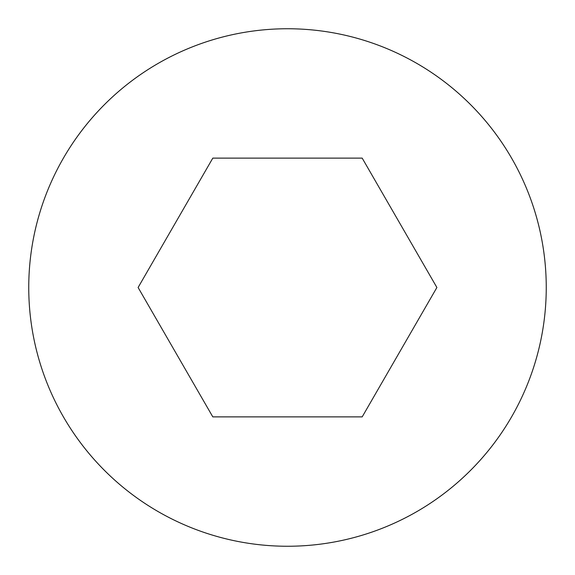 <?xml version="1.0" encoding="UTF-8"?>
<svg xmlns="http://www.w3.org/2000/svg" width="575" height="575" viewBox="0 0 575 575"><rect width="100%" height="100%" fill="white"/><g stroke="black" fill="none" stroke-linecap="round" stroke-linejoin="round"><path stroke-width="0.86" d="M28.75 287.5A258.75 258.75 0 0 0 287.5 546.25A258.75 258.75 0 0 0 546.25 287.5A258.75 258.75 0 0 0 287.5 28.75A258.75 258.75 0 0 0 28.75 287.5M436.892 287.5L362.192 416.875L212.807 416.875L138.108 287.5L212.807 158.125L362.192 158.125L436.892 287.5"/></g></svg>

